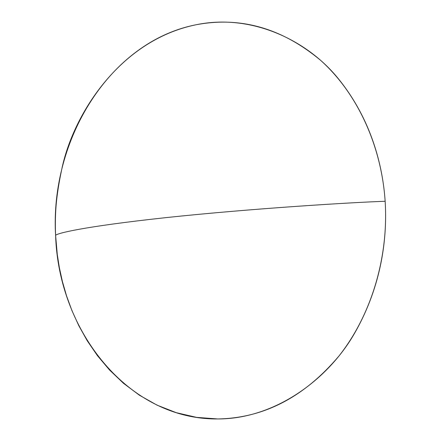 <?xml version="1.0" encoding="UTF-8"?>
<svg xmlns="http://www.w3.org/2000/svg" width="441" height="441" viewBox="0 0 441 441"><rect width="100%" height="100%" fill="white"/><g stroke="black" fill="none" stroke-linecap="round" stroke-linejoin="round"><path stroke-width="0.66" d="M196.036 24.768C118.75 40.555 72.412 116.192 61.657 169.785C56.321 194.657 54.304 216.537 55.605 235.417L55.61 235.389C56.387 233.51 81.221 226.823 165.822 217.639C252.219 208.428 354.558 202.237 385.153 201.283C382.805 165.877 371.394 119.952 339.074 79.601C307.041 39.42 250.593 13.368 196.036 24.768C240.483 16.306 282.008 28.152 320.607 60.323C356.763 92.682 381.371 144.874 385.153 201.283C388.714 257.704 371.107 315.458 338.886 356.102C304.103 397.192 263.724 418.14 217.76 418.95C274.214 419.121 328.071 380.12 354.95 332.608C382.132 284.864 387.385 236.674 385.153 201.283C354.558 202.237 252.219 208.428 165.822 217.639C81.221 226.823 56.387 233.51 55.61 235.389L57.275 254.496L59.353 267.637L62.385 281.424L66.519 295.779L71.938 310.58L78.796 325.662L87.263 340.799L97.478 355.705L109.555 370.027L123.535 383.35L139.406 395.213L157.04 405.141L176.218 412.666L196.598 417.373L217.76 418.95C128.629 419.849 58.537 331.412 55.605 235.417C49.827 139.554 109.969 41.614 196.036 24.768M61.657 169.785C56.619 191.355 54.607 213.224 55.61 235.389L57.275 254.496"/></g></svg>
